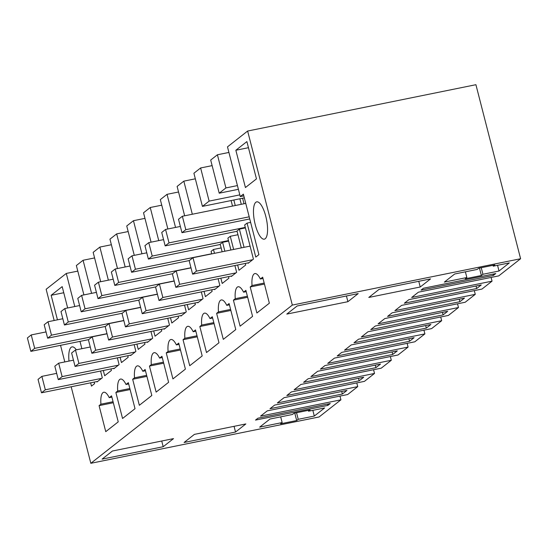 <?xml version="1.0" encoding="UTF-8"?>
<svg xmlns="http://www.w3.org/2000/svg" width="548" height="548" viewBox="0 0 548 548"><rect width="100%" height="100%" fill="white"/><g stroke="black" fill="none" stroke-linecap="round" stroke-linejoin="round"><path stroke-width="0.82" d="M110.984 368.92L111.381 370.475L104.668 375.75L103.312 370.475M90.632 382.826L91.475 386.114L94.592 383.662L94.188 382.107M292.324 305.078L247.634 131.041L475.917 84.7L520.6 258.738L292.324 305.078L90.824 463.3L71.178 386.778M248.052 262.882L248.155 263.28L253.429 259.136L244.661 224.995L247.066 223.111L255.786 257.087L258.903 254.642L243.374 194.143L240.257 196.588L227.489 146.864L247.634 131.041M241.319 247.888L236.989 231.023L239.387 229.139L244.059 247.333M237.64 264.999L238.996 270.274L245.71 264.999L245.312 263.437M233.647 249.45L230.27 236.298L237.942 234.736M230.907 250.004L227.872 238.175L230.27 236.298M234.9 265.554L236.64 272.322L235.921 272.89L179.655 284.309L176.209 270.883L172.367 273.897L175.819 287.323L179.655 284.309M231.263 276.069L231.366 276.466L235.921 272.89M222.146 251.785L220.2 244.203L222.598 242.319L224.879 251.224M220.851 278.179L222.207 283.46L228.92 278.185L228.523 276.624M214.474 253.34L213.48 249.477L221.152 247.922M211.734 253.895L211.083 251.361L213.48 249.477M218.111 278.74L219.851 285.508L219.131 286.07L162.866 297.496L159.413 284.07L155.577 287.084L159.023 300.51L162.866 297.496M214.467 289.255L214.569 289.652L219.131 286.07M204.061 291.365L205.411 296.639L212.131 291.372L211.727 289.81M201.321 291.92L203.055 298.694L202.335 299.256L146.069 310.682L142.624 297.256L138.788 300.27L142.233 313.696L146.069 310.682M197.677 302.434L197.78 302.839L202.335 299.256M187.265 304.551L188.622 309.826L195.341 304.551L194.937 302.996M184.525 305.106L186.265 311.874L185.546 312.442L129.28 323.861L125.835 310.442L121.999 313.456L125.444 326.875L129.28 323.861M180.888 315.621L180.991 316.018L185.546 312.442M170.476 317.737L171.832 323.012L178.545 317.737L178.148 316.175M167.736 318.292L169.476 325.06L168.757 325.628L112.491 337.047L109.045 323.621L105.202 326.635L108.648 340.061L112.491 337.047M164.092 328.807L164.195 329.204L168.757 325.628M153.687 330.924L155.043 336.198L161.756 330.924L161.359 329.362M150.947 331.478L152.687 338.246L151.96 338.815L95.695 350.234L92.249 336.808L88.413 339.822L91.859 353.248L95.695 350.234M147.302 341.993L147.405 342.39L151.96 338.815M136.89 344.103L138.247 349.384L144.967 344.11L144.562 342.548M134.157 344.665L135.89 351.432L135.171 351.994L78.905 363.42L75.46 349.994L71.624 353.008L75.069 366.434L78.905 363.42M130.513 355.179L130.616 355.577L135.171 351.994M120.101 357.289L121.457 362.57L128.17 357.296L127.773 355.734M117.361 357.844L119.101 364.619L118.382 365.18L62.116 376.606L58.67 363.18L54.827 366.194L58.28 379.62L62.116 376.606M113.724 368.366L113.826 368.763L118.382 365.18M100.572 371.03L102.312 377.805L101.592 378.367L45.326 389.792L41.874 376.366L38.038 379.38L41.484 392.8L45.326 389.792M96.928 381.545L97.03 381.942L101.592 378.367M81.864 348.692L79.987 341.39M54.163 320.498L46.142 289.262L66.294 273.438L74.788 306.531M64.801 361.933L60.54 345.336M255.245 224.653A19.036 6.076 -101.5 0 0 264.307 239.168A19.036 6.076 -101.5 0 0 265.794 216.364A19.036 6.076 -101.5 0 0 256.731 201.849A19.036 6.076 -101.5 0 0 255.245 224.653M166.243 352.891L172.928 378.915L185.402 369.119L178.716 343.096L176.394 344.918A17.31 5.521 -101.5 0 0 170.928 339.507A17.31 5.521 -101.5 0 0 168.085 351.446L166.243 352.891L180.491 350.001M115.868 392.45L122.553 418.473L135.027 408.678L128.342 382.655L126.019 384.477A17.31 5.521 -101.5 0 0 120.553 379.065A17.31 5.521 -101.5 0 0 117.71 390.998L115.868 392.45L130.116 389.553M216.618 313.34L223.296 339.363L235.77 329.567L229.091 303.544L226.769 305.366A17.31 5.521 -101.5 0 0 221.296 299.955A17.31 5.521 -101.5 0 0 218.46 311.894L216.618 313.34L230.866 310.449M199.828 326.526L206.507 352.542L218.981 342.753L212.302 316.73L209.98 318.552A17.31 5.521 -101.5 0 0 204.507 313.141A17.31 5.521 -101.5 0 0 201.671 325.074L199.828 326.526L214.069 323.628M195.841 331.198L193.184 331.739L195.506 329.917L202.191 355.933L189.718 365.728L183.032 339.705L197.28 336.815M193.184 331.739A17.31 5.521 -101.5 0 0 187.717 326.327A17.31 5.521 -101.5 0 0 184.875 338.26L183.032 339.705M246.21 291.646L243.559 292.18L245.881 290.358L252.566 316.381L240.093 326.176L233.407 300.153L247.655 297.263M243.559 292.18A17.31 5.521 -101.5 0 0 238.092 286.768A17.31 5.521 -101.5 0 0 235.25 298.708L233.407 300.153M132.664 379.264L139.343 405.287L151.817 395.492L145.138 369.468L142.816 371.291A17.31 5.521 -101.5 0 0 137.343 365.879A17.31 5.521 -101.5 0 0 134.507 377.819L132.664 379.264L146.905 376.373M149.453 366.078L156.132 392.101L168.606 382.305L161.927 356.282L159.605 358.104A17.31 5.521 -101.5 0 0 154.132 352.693A17.31 5.521 -101.5 0 0 151.296 364.632L149.453 366.078L163.701 363.187M67.664 307.983L62.184 286.625L51.149 295.29L57.451 319.827M99.078 405.63L105.757 431.653L118.231 421.857L111.552 395.841L109.23 397.663A17.31 5.521 -101.5 0 0 103.757 392.252A17.31 5.521 -101.5 0 0 100.921 404.184L99.078 405.63L113.326 402.739M76.309 349.823A19.036 6.076 -101.5 0 0 72.028 346.884A19.036 6.076 -101.5 0 0 69 361.084M250.203 286.967L256.882 312.99L269.356 303.195L262.67 277.172L260.355 278.994A17.31 5.521 -101.5 0 0 254.882 273.582A17.31 5.521 -101.5 0 0 252.039 285.522L250.203 286.967L264.444 284.076M235.852 150.255L246.888 141.59L256.464 178.888L245.429 187.546L235.852 150.255L248.456 147.7M77.795 271.102L66.294 273.438M83.906 294.906L76.364 265.533L83.084 260.259L91.578 293.351M94.592 257.923L83.084 260.259M100.702 281.72L93.16 252.347L99.873 247.073L108.367 280.165M111.381 244.737L99.873 247.073M117.491 268.534L109.949 239.161L116.662 233.886L125.163 266.979M128.17 231.551L116.662 233.886M134.281 255.354L126.739 225.975L133.459 220.7L141.953 253.793M144.96 218.364L133.459 220.7M151.07 242.168L143.528 212.788L150.248 207.514L158.742 240.606M161.756 205.178L150.248 207.514M167.866 228.982L160.324 199.602L167.037 194.335L175.538 227.427M178.545 191.999L167.037 194.335M184.655 215.796L177.114 186.423L183.827 181.148L192.327 214.241M195.335 178.812L183.827 181.148M244.024 203.746L242.606 198.225L202.418 206.384L193.903 173.237L200.623 167.962L209.131 201.109L239.819 194.883M212.124 165.626L200.623 167.962M238.387 189.307L219.207 193.197L210.692 160.05L217.412 154.776L225.92 187.923L237.428 185.587M228.92 152.44L217.412 154.776M240.257 196.588L243.812 195.869M247.066 223.111L250.621 222.385M245.415 227.913L239.387 229.139M228.626 241.099L222.598 242.319M242.606 198.225L244.333 197.876M90.824 463.3L319.107 416.96L340.931 399.814L260.553 416.131L267.273 410.863L347.651 394.539L357.728 386.628L277.343 402.951L284.063 397.677L364.441 381.36L374.517 373.448L294.139 389.765L300.852 384.49L381.23 368.174L391.306 360.262L310.928 376.579L317.641 371.304L398.026 354.988L408.096 347.076L327.718 363.393L334.438 358.118L414.815 341.801L424.892 333.89L344.507 350.206L351.227 344.932L431.605 328.615L441.681 320.703L361.303 337.027L368.016 331.752L448.401 315.429L458.471 307.524L378.093 323.841L384.806 318.566L465.19 302.249L475.267 294.338L394.882 310.654L401.602 305.38L481.98 289.063L492.056 281.151L411.678 297.468L418.391 292.194L498.769 275.877L520.6 258.738M330.259 403.52L257.916 418.206L255.519 420.09L327.862 405.404L330.259 403.52M397.307 350.871L324.964 365.557L320.395 369.147L392.738 354.46L397.307 350.871M286.816 395.512L359.152 380.826L363.728 377.236L291.385 391.923L286.816 395.512M303.606 382.326L375.949 367.646L380.518 364.057L308.175 378.737L303.606 382.326M373.058 327.793L370.77 329.588L443.113 314.901L447.682 311.312L375.339 325.998L373.058 327.793M353.981 342.774L426.323 328.088L430.892 324.498L358.55 339.185L353.981 342.774M387.559 316.401L459.902 301.715L464.471 298.126L392.135 312.812L387.559 316.401M339.472 354.166L337.184 355.96L409.527 341.274L414.103 337.684L341.76 352.371L339.472 354.166M184.087 442.483L235.53 432.036L245.846 423.94L194.403 434.379L184.087 442.483M163.194 446.723L102.099 459.121L112.415 451.025L173.504 438.626L163.194 446.723L161.728 441.017M259.649 427.139L282.151 422.57L280.597 423.796L296.674 420.535L298.228 419.309L314.305 416.048L324.622 407.945L308.545 411.212L310.106 409.986L294.029 413.247L292.468 414.473L269.965 419.042L259.649 427.139M404.349 303.222L476.692 288.536L481.267 284.946L408.924 299.633L404.349 303.222M493.371 275.439L495.769 273.555L423.426 288.241L421.028 290.125L493.371 275.439L493.029 274.11M347.898 301.688L358.207 293.591L297.119 305.99L286.803 314.086L347.898 301.688L346.432 295.982M493.248 266.177L494.81 264.951L478.733 268.212L477.171 269.438L454.662 274.007L444.353 282.104L466.855 277.535L465.3 278.761L481.377 275.5L482.932 274.274L499.009 271.013L509.325 262.91L493.248 266.177L493.029 265.314M368.79 297.448L420.234 287.001L430.55 278.905L379.106 289.344L368.79 297.448M346.939 390.423L274.596 405.109L270.02 408.698L342.363 394.012L346.939 390.423M168.085 351.446L180.23 348.98M179.045 344.384L176.394 344.918M129.855 388.539L117.71 390.998M128.67 383.936L126.019 384.477M218.46 311.894L230.598 309.428M229.42 304.825L226.769 305.366M213.809 322.614L201.671 325.074M212.631 318.011L209.98 318.552M184.875 338.26L197.02 335.794M235.25 298.708L247.395 296.242M134.507 377.819L146.645 375.353M145.467 370.756L142.816 371.291M163.434 362.166L151.296 364.632M162.256 357.57L159.605 358.104M51.149 295.29L63.753 292.735M100.921 404.184L113.066 401.718M111.881 397.122L109.23 397.663M252.039 285.522L264.184 283.056M263.006 278.459L260.355 278.994M340.931 399.814L339.979 396.101M231.098 200.561L232.516 206.082M233.838 200.006L235.256 205.521M239.866 198.78L241.284 204.301M202.418 206.384L209.131 201.109M219.207 193.197L225.92 187.923M357.728 386.628L356.769 382.915M374.517 373.448L373.565 369.729M391.306 360.262L390.354 356.543M408.096 347.076L407.143 343.356M424.892 333.89L423.933 330.177M441.681 320.703L440.729 316.991M458.471 307.524L457.518 303.804M475.267 294.338L474.308 290.618M492.056 281.151L491.104 277.432M327.862 405.404L327.519 404.075M392.738 354.46L392.087 351.926M359.152 380.826L358.508 378.298M375.949 367.646L375.298 365.112M443.113 314.901L442.462 312.374M426.323 328.088L425.673 325.56M459.902 301.715L459.251 299.187M409.527 341.274L408.877 338.746M235.53 432.036L234.065 426.33M282.151 422.57L280.686 416.864M308.545 411.212L308.325 410.349M314.305 416.048L312.84 410.336M298.228 419.309L296.543 412.74M296.674 420.535L294.762 413.103M476.692 288.536L476.048 286.001M499.009 271.013L497.543 265.301M482.932 274.274L481.247 267.705M481.377 275.5L479.466 268.068M466.855 277.535L465.389 271.829M420.234 287.001L418.768 281.295M342.363 394.012L341.712 391.484M97.749 381.381L41.484 392.8M56.67 373.359L41.874 376.366M88.66 339.63L30.846 351.364L27.4 337.938L31.236 334.924L34.682 348.35L30.846 351.364M46.032 331.924L31.236 334.924M107.011 333.67L34.682 348.35M114.546 368.194L58.28 379.62M73.459 360.173L58.67 363.18M105.449 326.444L47.635 338.178L44.189 324.759L48.032 321.745L51.478 335.171L47.635 338.178M62.821 318.737L48.032 321.745M123.8 320.484L51.478 335.171M131.335 355.008L75.069 366.434M90.256 346.994L75.46 349.994M122.238 313.257L64.431 324.998L60.986 311.572L64.822 308.558L68.267 321.984L64.431 324.998M79.611 305.551L64.822 308.558M140.589 307.298L68.267 321.984M148.124 341.829L91.859 353.248M107.045 333.807L92.249 336.808M139.034 300.078L81.22 311.812L77.775 298.386L81.611 295.372L85.056 308.798L81.22 311.812M96.407 292.372L81.611 295.372M157.386 294.118L85.056 308.798M164.914 328.642L108.648 340.061M123.834 320.621L109.045 323.621M155.824 286.892L98.01 298.626L94.564 285.2L98.4 282.186L101.853 295.612L98.01 298.626M113.196 279.185L98.4 282.186M174.175 280.932L101.853 295.612M181.71 315.456L125.444 326.875M140.624 307.435L125.835 310.442M172.613 273.705L114.806 285.44L111.354 272.014L115.196 269L118.642 282.426L114.806 285.44M129.986 265.999L115.196 269M190.964 267.746L118.642 282.426M198.499 302.27L142.233 313.696M157.42 294.249L142.624 297.256M189.403 260.519L131.595 272.253L128.15 258.834L131.986 255.82L135.431 269.239L131.595 272.253M146.782 252.813L131.986 255.82M211.699 253.758L135.431 269.239M215.289 289.084L159.023 300.51M174.209 281.069L159.413 284.07M220.269 244.477L148.385 259.074L144.939 245.648L148.775 242.634L152.221 256.06L148.385 259.074M163.571 239.627L148.775 242.634M228.489 240.572L152.221 256.06M232.085 275.897L175.819 287.323M190.999 267.883L176.209 270.883M237.058 231.297L165.174 245.888L161.728 232.462L165.565 229.448L169.017 242.874L165.174 245.888M180.361 226.447L165.565 229.448M245.278 227.393L169.017 242.874M248.874 262.718L192.608 274.137L189.163 260.711L192.999 257.697L196.444 271.123L192.608 274.137M250.087 246.107L192.999 257.697M252.71 259.704L196.444 271.123M249.737 218.94L181.97 232.701L178.518 219.275L182.361 216.261L185.806 229.687L181.97 232.701M245.751 203.397L182.361 216.261M249.196 216.816L185.806 229.687"/></g></svg>
